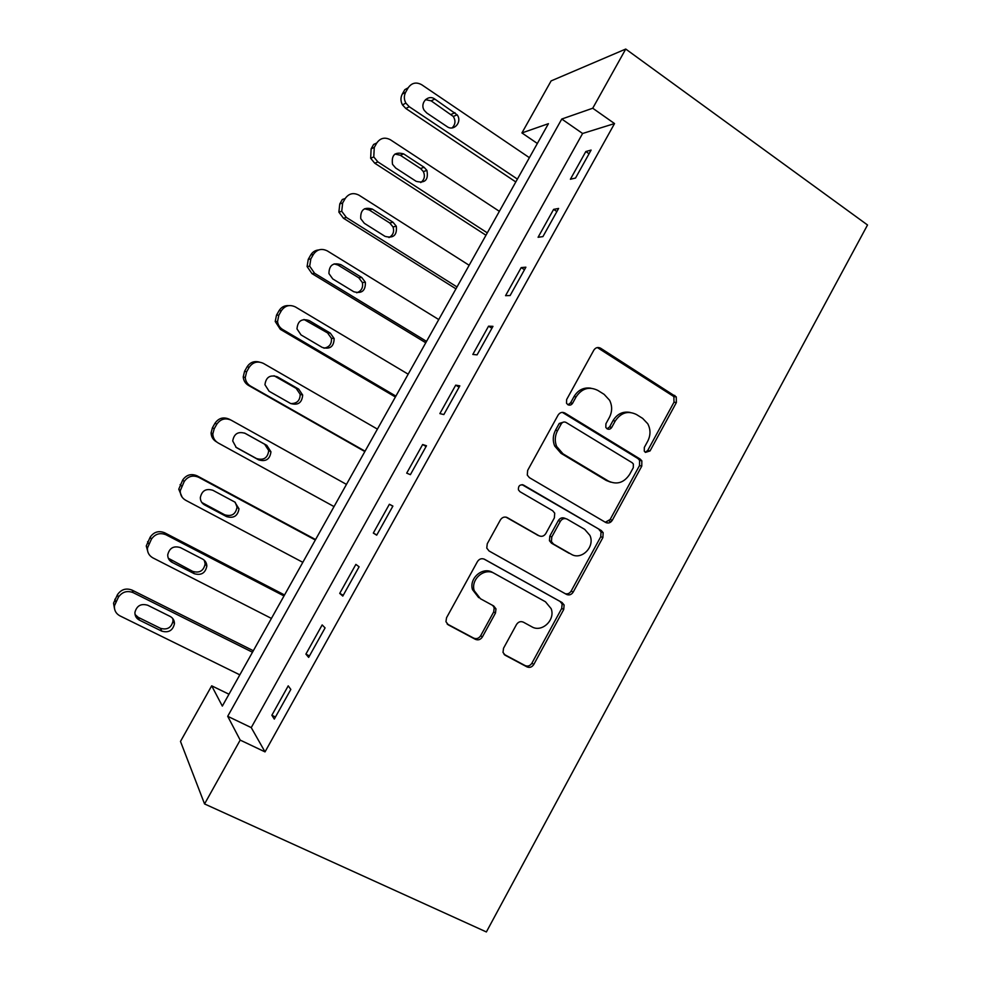 <?xml version="1.0" encoding="UTF-8"?>
<svg xmlns="http://www.w3.org/2000/svg" width="981" height="981" viewBox="0 0 981 981"><rect width="100%" height="100%" fill="white"/><g stroke="black" fill="none" stroke-linecap="round" stroke-linejoin="round"><path stroke-width="1.47" d="M645.437 452.388L650.035 450.941L676.375 402.553L676.252 396.9L600.605 348.206C597.895 346.857 595.639 347.507 593.836 350.156L566.626 399.586L566.503 403.179L567.827 404.687C569.74 405.594 571.334 405.116 572.597 403.252L576.117 396.851C581.917 388.341 589.152 386.195 597.809 390.401L604.112 394.337L609.606 400.273C612.377 405.938 612.303 411.652 609.385 417.428L605.915 423.767L605.829 427.446L607.067 428.795C608.943 429.69 610.501 429.212 611.752 427.36L615.222 421.033C620.924 412.596 628.012 410.426 636.485 414.534L642.653 418.384L647.767 423.767C650.71 429.433 650.71 435.221 647.754 441.143L644.321 447.422L644.284 451.15L645.437 452.388M645.277 452.278L647.742 450.438L673.996 402.222L673.873 396.594L597.355 347.556M567.974 404.773L570.537 402.909L574.044 396.532L576.117 396.851M607.043 428.783L609.569 426.931L613.027 420.628L615.222 421.033M503.523 648.269L503.008 652.414L505.276 655.296L526.981 666.884C529.728 667.975 531.996 667.178 533.799 664.48L563.719 609.495L564.124 604.995L562.039 602.506L484.491 559.268C481.659 558.066 479.317 558.839 477.465 561.561L446.539 617.748L445.95 621.684L448.378 624.909L475.405 639.342C478.225 640.47 480.555 639.686 482.382 636.951L495.466 613.076L495.981 608.882L493.701 605.976L480.432 598.729L474.191 590.636C470.561 579.17 484.54 567.288 494.338 573.407L545.473 601.782L551.138 608.649C555.651 619.894 541.843 632.917 531.825 626.785L523.364 622.162C520.604 621.034 518.311 621.807 516.496 624.517L503.523 648.269M240.186 740.091L204.563 803.942L486.38 931.95L867.523 224.98L625.743 49.05L592.732 108.229L561.77 119.032L227.702 716.302L240.186 740.091L265.029 751.887L614.535 123.569L592.732 108.229M605.657 522.444C608.318 523.633 610.525 522.91 612.303 520.273L641.77 466.134L641.844 460.862L640.164 459.071L564.933 413.05C562.187 411.738 559.906 412.425 558.091 415.098L527.655 470.402L527.288 475.098L529.397 477.649L605.657 522.444M602.898 537.539L573.198 592.095C571.42 594.768 569.176 595.528 566.466 594.376L489.053 550.979L486.76 548.072L487.25 543.781L500.408 519.881C502.247 517.171 504.577 516.423 507.385 517.661L538.974 535.749C541.72 536.95 544.001 536.215 545.816 533.529L554.375 517.882L554.719 513.161L552.671 510.733L519.942 491.689L518.434 489.85C518.176 485.865 519.893 484.283 523.572 485.105L601.255 530.513L603.156 532.658L602.898 537.539L600.764 536.717L571.163 591.065L573.198 592.095M614.535 123.569L582.604 133.49L251.246 727.608L265.029 751.887M585.829 151.54L570.39 179.253L575.528 178.052L591.102 150.081L585.829 151.54L589.054 153.759M553.615 209.382L538.079 237.279L542.922 236.605L558.606 208.45L553.615 209.382L556.877 211.553M521.193 267.592L505.558 295.673L510.12 295.539L525.89 267.2L521.193 267.592L524.492 269.726M488.55 326.183L472.817 354.448L477.085 354.864L492.965 326.342L488.55 326.183L491.898 328.267M455.711 385.153L439.868 413.602L443.841 414.571L459.831 385.864L455.711 385.153L459.083 387.188M422.652 444.516L406.698 473.149L410.389 474.669L426.477 445.779L422.652 444.516L426.073 446.502M389.371 504.259L373.32 533.075L376.704 535.172L392.903 506.086L389.371 504.259L392.841 506.196M355.882 564.394L339.72 593.395L342.798 596.08L359.095 566.797L355.882 564.394M322.16 624.922L305.9 654.119L308.659 657.38L325.079 627.901L322.16 624.922M288.23 685.854L271.86 715.247L274.3 719.098L290.83 689.422L288.23 685.854M204.563 803.942L180.492 741.428L211.688 685.817L222.331 706.087L548.428 123.68L521.929 132.938L551.114 80.908L625.743 49.05M228.978 694.217L211.688 685.817M537.355 143.471L521.929 132.938M582.604 133.49L561.77 119.032M251.246 727.608L227.702 716.302M610.869 521.978L609.078 520.886M373.32 533.075L376.802 534.988M339.72 593.395L343.252 595.259M305.9 654.119L309.469 655.933M271.86 715.247L275.477 717.001M630.194 412.437C622.972 411.113 617.245 413.847 613.027 420.628M590.979 388.218C583.805 387.127 578.165 389.911 574.044 396.532M605.338 522.248L610.133 519.513L639.502 465.57L639.575 460.322L637.908 458.532L562.334 412.363M633.297 467.679L633.37 464.025L632.169 462.725L566.037 422.443C564.124 421.536 562.53 422.014 561.255 423.89L557.527 430.659C554.841 435.883 554.547 441.156 556.668 446.478L562.996 453.823L608.428 481.082C616.963 485.006 624.039 482.762 629.667 474.338L633.297 467.679M563.952 421.989L559.231 423.461L561.255 423.89M610.709 482.186L606.27 480.457L560.973 453.296L554.657 445.975C552.548 440.665 552.843 435.417 555.528 430.205L559.231 423.461M565.228 593.677C567.705 594.278 569.679 593.407 571.163 591.065M505.975 517.134L537.98 535.332M522.027 484.663L601.255 530.513M571.163 554.179C581.426 560.776 595.369 546.724 589.9 535.368L584.701 529.372L567.116 519.145C564.394 517.931 562.138 518.667 560.335 521.34L551.788 536.963L551.42 541.586L553.492 544.063L571.298 554.265M565.73 518.618L565.093 518.385C562.383 517.171 560.126 517.894 558.324 520.568L560.335 521.34M569.127 553.296L551.518 543.204L549.446 540.727L549.814 536.129L558.324 520.568M600.764 536.717L601.022 531.861L599.121 529.703M494.338 573.407L492.56 572.438C482.787 566.331 468.869 578.165 472.474 589.593L478.703 597.662M447.115 623.928L473.688 638.116C476.508 639.256 478.826 638.459 480.653 635.737L493.688 611.948L494.203 607.766L492.744 605.461M504.05 654.327L525.105 665.572C527.839 666.675 530.108 665.878 531.898 663.193L561.721 608.404L562.113 603.916L560.041 601.439L483.927 559.011M517.404 179.094L409.261 106.733L405.876 103.115C403.902 99.412 403.841 95.758 405.693 92.177L408.194 87.775C411.762 82.784 416.275 81.779 421.744 84.758L529.397 157.683M515.81 181.951L405.84 108.499L402.48 104.906C400.518 101.239 400.456 97.622 402.296 94.066L404.785 89.7L408.194 87.775M452.094 127.91C455.429 124.587 455.834 120.773 453.332 116.469L431.162 100.859L425.46 99.645M426.833 113.048L447.078 126.623C454.007 131.761 462.529 121.718 457.121 114.802L434.779 99.044C428.035 93.98 419.427 103.336 424.307 110.436L426.833 113.048M487.299 232.865L377.906 161.914L373.773 156.923L374.264 147.42L376.79 142.981C380.37 137.953 384.932 136.899 390.463 139.805L499.366 211.32M485.975 235.244L374.742 163.202L370.646 158.248L371.137 148.83L373.638 144.44L376.79 142.981M420.739 182.576C424.405 179.756 425.288 176.09 423.363 171.589L420.567 168.511L400.309 155.256L394.963 154.042M395.674 168.009L416.152 181.326C425.08 183.533 428.672 179.879 426.907 170.387L424.086 167.285L403.669 153.907C394.975 151.528 391.26 155.01 392.523 164.33L395.674 168.009M457.011 286.955L346.354 217.439L341.731 211.271L342.651 202.993L345.189 198.53C348.795 193.465 353.405 192.35 358.997 195.182L469.151 265.275M455.957 288.843L343.46 218.236L338.874 212.129L339.782 203.925L342.308 199.511L345.189 198.53M388.966 237.561C393.099 235.232 394.448 231.688 393.025 226.942L389.751 222.981L369.261 209.995L364.503 208.769M364.319 223.3L385.03 236.347C393.467 238.604 397.231 235.232 396.312 226.219L393.013 222.233L372.363 209.112C364.172 206.709 360.309 209.909 360.75 218.702L364.319 223.3M426.539 341.376L314.607 273.294L309.677 266.158L310.842 258.923L313.393 254.435C317.022 249.321 321.67 248.156 327.335 250.915L438.752 319.561M425.766 342.761L311.983 273.613L307.09 266.55L308.242 259.364L310.769 254.913C312.62 251.896 315.281 250.229 318.764 249.934M356.728 292.792C361.437 291.05 363.313 287.617 362.357 282.516L358.752 277.782L338.028 265.054L334.153 263.877M332.767 278.935L353.724 291.713C361.744 293.969 365.631 290.817 365.386 282.27L361.756 277.5L340.873 264.662C333.086 262.283 329.101 265.25 328.929 273.564L332.767 278.935M395.895 396.116L282.675 329.506C279.732 327.679 278.028 325.042 277.537 321.584L278.825 315.183L281.4 310.67C285.054 305.52 289.751 304.294 295.477 306.979L408.17 374.178M395.392 396.998L280.321 329.334L275.22 321.486L276.507 315.146L279.058 310.67C281.326 307.053 284.588 305.361 288.831 305.618M323.975 348.181C329.408 347.2 331.872 343.902 331.394 338.286L327.568 332.927L304.012 319.475M301.032 334.913L322.222 347.409C329.923 349.641 333.896 346.685 334.165 338.543L330.303 333.123L309.174 320.554C301.707 318.224 297.648 321.008 296.998 328.905L301.032 334.913M365.055 451.186L250.535 386.073C247.335 384.111 245.581 381.266 245.262 377.513L246.623 371.811L249.199 367.262C252.89 362.075 257.623 360.787 263.411 363.399L377.415 429.114M364.846 451.567L248.463 385.398C245.287 383.461 243.546 380.64 243.227 376.925L244.576 371.259L247.138 366.759C250.081 362.332 254.14 360.763 259.278 362.063M290.768 403.583C296.961 403.645 300.1 400.555 300.174 394.301L296.188 388.39L274.042 375.735M269.088 391.235L290.535 403.461C297.954 405.631 302.013 402.823 302.675 395.036L298.665 389.077L277.292 376.79C270.069 374.521 265.961 377.17 264.944 384.711L269.088 391.235M334.03 506.588L218.199 442.983C214.765 440.935 212.975 437.918 212.84 433.921L214.201 428.783L216.801 424.209C220.517 418.985 225.299 417.636 231.16 420.175L346.465 484.393M235.796 447.14L256.507 458.544C263.668 460.641 267.739 457.968 268.72 450.561L264.625 444.209L244.502 433.026M216.396 441.806C213 439.782 211.222 436.79 211.087 432.829L212.436 427.741L215.023 423.203C218.702 418.016 223.435 416.692 229.247 419.206L230.449 419.819M236.961 447.912L258.641 459.856C265.851 461.965 269.959 459.267 270.952 451.787L266.82 445.386L245.201 433.369C238.187 431.186 234.018 433.712 232.718 440.972L236.237 447.471M315.575 539.55L197.071 475.822C191.197 473.382 186.402 474.779 182.699 480.003L178.763 489.188L182.098 497.159M302.822 562.334L185.654 500.249C182.012 498.127 180.21 494.976 180.234 490.782L184.207 481.524C187.947 476.251 192.779 474.841 198.689 477.306L315.33 540.004M201.828 502.517L224.698 514.792C231.688 516.815 235.796 514.24 237.034 507.079L235.219 502.284M204.624 504.945L226.55 516.595C233.601 518.63 237.745 516.043 238.996 508.82L234.79 502.039L212.914 490.316C206.047 488.195 201.853 490.647 200.32 497.649C200.382 500.886 201.816 503.314 204.624 504.945L202.944 503.228M284.539 594.976L164.685 532.793C158.75 530.427 153.919 531.886 150.179 537.147L146.255 545.963L148.094 552.634M271.418 618.422L152.901 557.882C149.087 555.712 147.26 552.45 147.432 548.085L151.405 539.182C155.17 533.872 160.038 532.401 166.034 534.792L284 595.945M168.315 558.25L192.693 571.383C199.535 573.321 203.692 570.832 205.139 563.879L204.293 560.261M172.08 562.334L194.263 573.689C201.179 575.651 205.36 573.137 206.832 566.123C206.733 562.971 205.311 560.605 202.552 559.047L180.43 547.606C173.686 545.571 169.455 547.962 167.739 554.755C167.677 558.14 169.124 560.654 172.08 562.334L170.682 560.102M253.319 650.734L132.104 590.121C126.108 587.84 121.227 589.348 117.462 594.658L113.538 603.168L114.519 608.747M239.818 674.842L119.952 615.872C115.966 613.665 114.127 610.317 114.434 605.804L118.394 597.208C122.184 591.85 127.101 590.329 133.158 592.634L252.485 652.23M135.047 614.498L138.223 617.331L160.479 628.318C167.224 630.182 171.417 627.742 173.036 620.985L172.754 618.533M139.339 620.078L161.779 631.151C168.585 633.027 172.803 630.562 174.446 623.744C174.459 620.446 173.024 618.005 170.118 616.411L147.739 605.252C141.08 603.315 136.825 605.645 134.949 612.279C134.789 615.774 136.249 618.373 139.339 620.078L138.223 617.331M647.742 450.438L650.035 450.941M570.537 402.909L572.597 403.252M609.569 426.931L611.752 427.36M567.349 594.756L567.913 593.726M606.516 522.824L606.908 522.113M598.447 348.071L600.605 348.206M672.439 395.147L674.818 395.453M673.996 402.222L676.375 402.553M562.898 412.67L564.933 413.05M637.908 458.532L640.164 459.071M639.502 465.57L641.77 466.134M610.133 519.513L612.303 520.273M555.528 430.205L557.527 430.659M560.973 453.296L562.996 453.823M606.27 480.457L608.428 481.082M506.331 517.22L507.385 517.661M537.036 534.915L538.974 535.749M522.358 484.688L523.572 485.105M549.814 536.129L551.788 536.963M551.518 543.204L553.492 544.063M493.688 611.948L495.466 613.076M480.653 635.737L482.382 636.951M473.688 638.116L475.405 639.342M447.336 624.161L448.378 624.909M560.041 601.439L562.039 602.506M561.721 608.404L563.719 609.495M531.898 663.193L533.799 664.48M525.105 665.572L526.981 666.884M504.381 654.658L505.276 655.296M409.261 106.733L405.84 108.499M405.693 92.177L402.296 94.066M431.162 100.859L434.779 99.044M451.186 114.372L454.963 112.68M377.906 161.914L374.742 163.202M374.264 147.42L371.137 148.83M400.309 155.256L403.669 153.907M420.567 168.511L424.086 167.285M346.354 217.439L343.46 218.236M342.651 202.993L339.782 203.925M369.261 209.995L372.363 209.112M389.751 222.981L393.013 222.233M314.607 273.294L311.983 273.613M313.393 254.435L310.769 254.913M310.842 258.923L308.242 259.364M338.028 265.054L340.873 264.662M358.752 277.782L361.756 277.5M282.675 329.506L280.321 329.334M281.4 310.67L279.058 310.67M278.825 315.183L276.507 315.146M306.599 320.456L309.174 320.554M327.568 332.927L330.303 333.123M250.535 386.073L248.463 385.398M249.199 367.262L247.138 366.759M246.623 371.811L244.576 371.259M274.987 376.201L277.292 376.79M296.188 388.39L298.665 389.077M216.801 424.209L215.023 423.203M214.201 428.783L212.436 427.741M264.625 444.209L266.82 445.386M256.507 458.544L258.641 459.856M198.689 477.306L197.071 475.822M184.207 481.524L182.699 480.003M181.595 486.122L180.112 484.553M224.698 514.792L226.55 516.595M166.034 534.792L164.685 532.793M151.405 539.182L150.179 537.147M148.769 543.817L147.579 541.733M192.693 571.383L194.263 573.689M133.158 592.634L132.104 590.121M118.394 597.208L117.462 594.658M115.746 601.868L114.838 599.268M160.479 628.318L161.779 631.151M673.873 396.594L676.252 396.9M639.575 460.322L641.844 460.862M554.657 445.975L556.668 446.478M549.446 540.727L551.42 541.586M601.022 531.861L603.156 532.658M472.474 589.593L474.191 590.636M494.203 607.766L495.981 608.882M562.113 603.916L564.124 604.995M405.876 103.115L402.48 104.906M453.332 116.469L457.121 114.802M373.773 156.923L370.646 158.248M423.363 171.589L426.907 170.387M341.731 211.271L338.874 212.129M393.025 226.942L396.312 226.219M309.677 266.158L307.09 266.55M362.357 282.516L365.386 282.27M277.537 321.584L275.22 321.486M331.394 338.286L334.165 338.543M245.262 377.513L243.227 376.925M300.174 394.301L302.675 395.036M212.84 433.921L211.087 432.829M268.72 450.561L270.952 451.787M180.234 490.782L178.763 489.188M237.034 507.079L238.996 508.82M147.432 548.085L146.255 545.963M205.139 563.879L206.832 566.123M114.434 605.804L113.538 603.168M173.036 620.985L174.446 623.744"/></g></svg>
